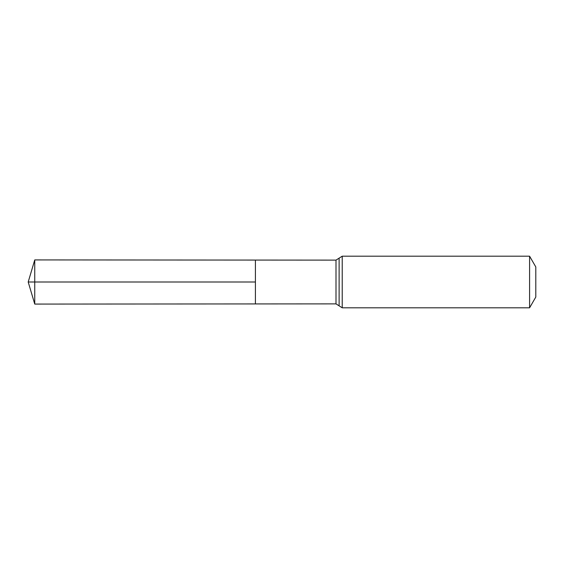 <?xml version="1.0" encoding="UTF-8"?>
<svg xmlns="http://www.w3.org/2000/svg" width="564" height="564" viewBox="0 0 564 564"><rect width="100%" height="100%" fill="white"/><g stroke="black" fill="none" stroke-linecap="round" stroke-linejoin="round"><path stroke-width="0.85" d="M255.414 282L255.414 260.067L34.749 259.926L34.749 304.074L255.414 303.933L255.414 260.067L336.003 260.117L336.003 303.883L255.414 303.933L255.414 282M529.589 256.19L529.589 307.81L535.8 297.059L535.8 266.941L529.589 256.19L342.221 256.19L336.003 260.117M34.749 304.074L28.2 282L255.414 282L34.749 282M529.589 307.81L342.221 307.81L342.221 256.19M342.221 307.81L339.119 305.85L339.119 258.15M339.119 305.85L336.003 303.883M28.2 282L34.749 259.926"/></g></svg>
